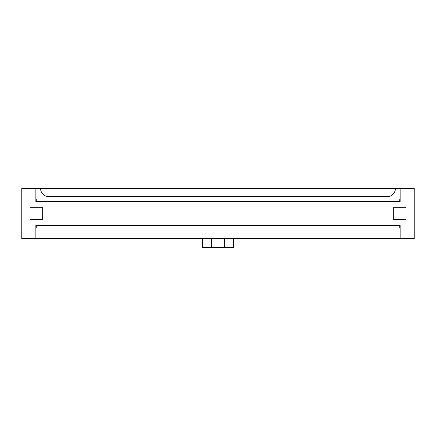 <?xml version="1.0" encoding="UTF-8"?>
<svg xmlns="http://www.w3.org/2000/svg" width="436" height="436" viewBox="0 0 436 436"><rect width="100%" height="100%" fill="white"/><g stroke="black" fill="none" stroke-linecap="round" stroke-linejoin="round"><path stroke-width="0.65" d="M202.402 238.525L202.402 247.555L224.311 247.555L224.311 238.525M208.969 238.525L208.969 247.555M211.689 238.525L211.689 247.555M227.031 238.525L227.031 247.555L224.311 247.555M233.598 238.525L233.598 247.555L227.031 247.555M405.992 219.64L393.675 219.64L393.675 207.329L405.992 207.329L405.992 219.64M30.008 207.329L42.325 207.329L42.325 219.64L30.008 219.64L30.008 207.329M35.839 201.579L35.839 188.445L21.8 188.445L21.8 238.525L35.839 238.525L35.839 225.39L400.161 225.39L400.161 238.525L414.2 238.525L414.2 188.445L400.161 188.445L400.161 201.579L35.839 201.579M35.839 199.121L36.248 199.121L36.248 201.579M36.248 225.39L36.248 227.854L35.839 227.854M400.161 188.445L395.403 188.445A8.208 8.208 0 0 1 387.19 196.658L48.81 196.658A8.208 8.208 0 0 1 40.597 188.445L35.839 188.445M395.403 188.445L40.597 188.445M35.839 238.525L400.161 238.525M400.161 227.854L399.752 227.854L399.752 225.39M399.752 201.579L399.752 199.121L400.161 199.121"/></g></svg>
